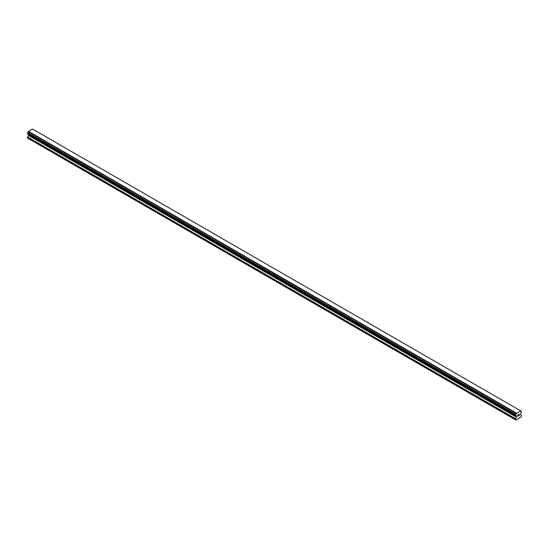 <?xml version="1.0" encoding="UTF-8"?>
<svg xmlns="http://www.w3.org/2000/svg" width="549" height="549" viewBox="0 0 549 549"><rect width="100%" height="100%" fill="white"/><g stroke="black" fill="none" stroke-linecap="round" stroke-linejoin="round"><path stroke-width="0.82" d="M517.776 415.078L517.776 415.586L518.338 414.749L517.776 415.078M517.776 415.668L517.776 416.176L517.776 415.668M517.776 416.176L518.338 415.847L517.776 416.176M517.7 416.3L518.338 415.936L517.7 416.307L517.7 415.03L518.338 414.667M518.778 414.728L519.368 414.193M519.21 414.893L518.874 415.545L519.21 414.893M518.874 415.545L519.471 415.195L518.867 415.545M518.716 415.717L519.471 415.284L518.716 415.717L519.347 414.447L518.901 414.481L519.347 414.337M515.847 415.682A0.858 0.494 -60 0 1 516.197 415.682A0.858 0.494 -60 0 1 516.369 415.984L515.504 415.463L515.854 414.337A0.858 0.494 -60 0 0 516.369 413.438L520.685 410.954A0.858 0.494 -60 0 0 520.857 411.249A0.858 0.494 -60 0 0 521.2 411.249L521.55 411.469L521.2 412.594A0.858 0.494 -60 0 0 520.685 413.493L520.582 414.776L521.55 415.415L521.227 416.876L515.827 419.992L515.504 418.901L516.465 417.151L28.418 135.377L27.45 138.025L515.504 419.807M516.465 417.151L516.369 415.984M28.452 134.333L28.418 135.377M27.724 133.908L515.779 415.682L27.724 133.908M520.541 410.782L32.494 129.008L28.315 131.664A0.858 0.494 -60 0 1 27.8 132.563L27.491 133.771L515.538 415.552M521.276 411.249L520.685 410.906L521.276 411.249M516.506 413.116L28.459 131.341M516.369 413.438L28.315 131.664M521.2 411.249L520.685 410.954M516.403 413.294L28.356 131.52M515.854 414.337L27.8 132.563M515.779 414.426L27.724 132.652M515.538 414.831L27.491 133.057M515.504 414.962L27.45 133.187M515.504 415.463L27.45 133.688M516.52 416.176L28.466 134.402M516.52 416.979L28.466 135.205M515.552 418.736L27.498 136.962M515.504 418.901L27.45 137.126"/></g></svg>
